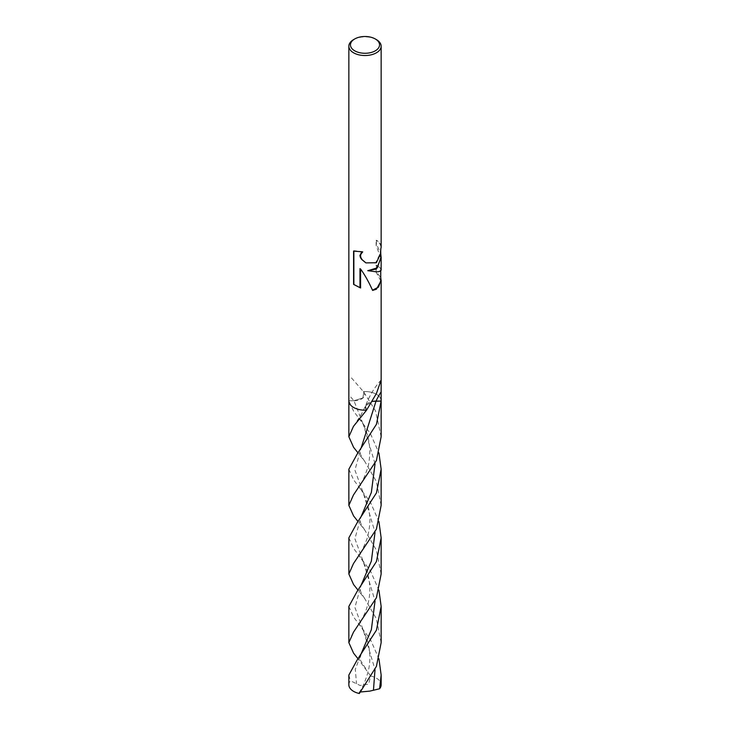 <?xml version="1.0" encoding="UTF-8"?>
<svg xmlns="http://www.w3.org/2000/svg" width="730" height="730" viewBox="0 0 730 730"><rect width="100%" height="100%" fill="white"/><g stroke="black" fill="none" stroke-linecap="round" stroke-linejoin="round"><path stroke-width="0.55" stroke-dasharray="3.65 2.74" d="M366.57 410.141L365.548 405.907L372.537 401.345L365.548 405.907L366.57 410.141A16.142 9.326 180 0 1 348.858 400.861A16.142 9.326 180 0 1 348.858 400.724L353.922 400.724L362.883 397.959L363.868 392.129L351.504 377.948L348.849 379.974M381.151 246.831A16.151 9.326 0 0 0 376.415 240.243L376.132 240.407A15.741 9.088 180 0 1 380.741 246.831A15.741 9.088 180 0 1 380.512 248.373L380.202 253.502L375.457 263.065L365.739 262.782M359.972 268.667C364.215 274.261 368.331 281.461 372.318 290.248L372.61 290.421M380.741 280.767L376.132 272.19A26.298 15.184 120 0 0 376.415 271.788L380.741 277.655M376.415 240.243L376.415 244.139L380.741 253.337M380.741 257.973L376.132 245.435L376.132 240.407M376.132 245.435A19.108 11.032 120 0 0 376.415 244.139M361.715 252.078L362.244 251.604L353.868 250.655L353.868 251.248M362.244 251.604L362.728 251.887M376.132 272.19L376.132 265.145C379.135 266.906 380.677 268.43 380.741 269.717C380.102 271.998 375.676 272.254 367.464 270.492M381.151 269.835C381.078 268.512 379.5 266.952 376.415 265.145L376.132 265.145M376.415 265.145L376.415 271.788M381.142 436.759L375.494 410.817L363.43 391.59A16.151 9.326 180 0 1 381.142 400.77M353.585 39.621A16.151 9.326 180 0 1 376.415 39.621M360.584 691.976L359.105 692.606L359.343 693.5M348.849 684.767A16.151 9.326 180 0 1 350.409 680.771L360.136 685.488L368.613 684.101L370.657 676.035A16.151 9.326 180 0 1 381.151 684.767M348.849 606.466L353.585 617.033L370.338 639.343L378.952 658.852M370.657 676.035L358.065 658.834M381.142 574.008L376.351 550.101L364.754 530.044L358.065 521.585M348.858 469.226L353.585 479.783L370.338 502.094L378.943 521.612M348.849 675.086L350.409 680.771M381.151 642.619L376.324 618.639L364.79 598.709L358.074 590.205M348.858 537.846L353.585 548.403L370.338 570.714L378.952 590.241M381.142 400.861L381.142 400.998A16.142 9.326 180 0 0 381.142 400.861A16.142 9.326 180 0 0 363.43 391.59L363.868 392.129L362.883 397.959L353.922 400.724L348.858 400.77L353.585 411.163L370.338 433.474L378.952 452.992M363.476 391.645A10.768 6.214 180 0 1 363.905 392.174A10.768 6.214 180 0 1 360.291 399.584A10.768 6.214 180 0 1 353.959 400.77L348.858 400.77M381.142 505.379L376.315 481.389L364.772 461.442L358.074 452.956M366.524 410.205A10.768 6.214 180 0 1 365.511 405.999A10.768 6.214 180 0 1 365.766 405.433A10.768 6.214 180 0 1 369.709 402.276A10.768 6.214 180 0 1 372.482 401.436M353.448 494.995L361.45 482.722C363.129 480.158 365.155 475.294 367.537 468.149C368.86 464.946 369.617 458.887 369.827 449.954C368.933 436.823 366.542 431.923 363.403 424.769L353.959 400.77A70.162 12.884 -142.4 0 0 353.922 400.724A70.162 12.884 -142.4 0 0 349.068 395.24M359.178 418.153C360.684 420.288 359.954 418.509 363.403 424.75L375.037 463.732M364.754 530.044L361.122 524.332L360.246 521.667C359.771 521.038 360.091 519.286 361.213 516.411L354.889 538.722L363.394 561.981L375.037 600.972M365.666 668.488C357.7 656.024 360.027 660.659 361.204 653.669L355.282 669.373L356.55 683.782M364.772 461.442C357.371 450.675 360.611 451.925 361.186 447.846L354.908 470.129L363.421 493.398L375.028 532.362M364.799 598.709L361.067 592.824L360.155 589.438L361.177 585.086L354.908 607.387L363.43 630.674L375.019 669.611M380.741 270.766L380.741 269.717M380.741 251.686L380.741 246.831M351.504 377.948L363.905 392.174M381.142 379.974C374.444 387.384 369.243 396.025 365.548 405.907L365.511 405.999M353.457 632.216C360.492 622.544 364.945 614.386 366.807 607.752C369.106 601.091 370.092 593.818 369.772 585.944C368.55 572.676 366.168 568.387 363.394 561.99M363.394 561.981L359.178 555.402M359.105 692.606C362.691 687.541 365.803 680.159 368.44 670.45C370.092 662.904 370.302 655.504 369.079 648.258C368.44 643.385 366.56 637.527 363.43 630.674L359.187 624.031M353.439 563.642C358.603 557.099 362.883 549.453 366.268 540.702C367.856 537.38 371.205 523.227 369.344 512.788C368.969 507.87 366.989 501.401 363.421 493.398L359.178 486.791M353.448 426.384L361.277 414.485L365.776 405.433"/><path stroke-width="1.09" d="M376.415 269.023L367.81 270.693L376.415 271.825C379.5 271.77 381.078 271.113 381.151 269.835L381.151 257.736L376.415 269.023M375.275 38.955L376.415 39.621A16.151 9.326 180 0 1 381.151 46.209A16.151 9.326 180 0 1 376.415 52.797A16.151 9.326 180 0 1 358.822 54.823A16.151 9.326 180 0 1 348.849 46.209A16.151 9.326 180 0 1 353.585 39.621L354.725 38.955A14.536 8.386 180 0 1 375.275 38.955A14.536 8.386 180 0 1 375.275 50.826A14.536 8.386 180 0 1 354.725 50.826A14.536 8.386 180 0 1 354.725 38.955L353.585 39.621M348.849 46.209L348.849 400.861A16.151 9.326 180 0 1 348.858 400.724M358.074 452.956L353.585 447.326L348.858 436.759L353.448 426.384L366.57 410.141A16.151 9.326 180 0 1 348.849 400.861M366.57 410.141L376.415 393.507L381.142 379.974L381.142 401.007L372.537 401.345L381.142 401.089L376.415 424.349L357.098 454.206L348.858 469.226L348.858 505.379L353.448 494.995L376.415 460.502L381.142 436.759L381.151 400.861A16.151 9.326 180 0 1 381.142 401.007M380.741 277.655L381.151 280.667L376.415 289.208L372.61 290.421C368.769 281.889 364.763 274.754 360.584 269.023L360.584 287.994L353.585 284.39L353.585 251.084L362.728 251.887L360.994 254.004L360.52 255.847L360.994 257.845L362.19 259.743L365.94 262.9L376.415 262.736M376.415 262.727L380.531 253.684L380.859 248.574A16.151 9.326 0 0 0 381.151 246.831L381.151 46.209M372.519 290.221L378.551 287.054L380.741 280.767L380.741 270.766M353.585 284.39A26.298 15.184 120 0 0 353.868 284.49L359.972 287.638L359.972 268.667L360.584 269.023M359.972 287.638L360.584 287.994M380.741 251.686L380.741 257.973L377.31 267.846L367.81 270.693M380.741 253.337L381.151 257.736M353.868 251.248L353.868 284.49M365.739 262.782L361.669 259.442L360.41 257.517L359.908 255.491L361.715 252.078M378.952 658.852L381.151 675.086L379.591 688.764L369.864 691.109L360.584 691.976M359.343 693.5A16.151 9.326 180 0 1 348.849 684.767L348.849 675.086L357.098 660.084L376.415 630.218L381.151 606.466L381.151 642.619L376.415 666.371L359.343 693.5M381.151 675.086L381.151 684.767A16.151 9.326 180 0 1 379.591 688.764M358.065 658.834L353.585 653.186L348.849 642.619L353.457 632.216L376.415 597.751L381.142 574.008L381.142 537.846L376.415 561.589L357.116 591.428L348.849 606.466L348.849 642.619M358.065 521.585L353.585 515.946L348.858 505.379M378.943 521.612L381.142 537.846M358.074 590.205L353.585 584.566L348.858 574.008L353.439 563.642L376.415 529.131L381.142 505.379L381.142 469.226L376.415 492.969L357.107 522.826L348.858 537.846L348.858 574.008M378.952 590.241L381.151 606.466M378.952 452.992L381.142 469.226M372.482 401.436A10.768 6.214 180 0 1 376.041 401.089L381.142 401.089M357.098 454.206L361.186 447.846L376.041 401.089A70.162 55.818 98.2 0 1 376.078 400.998A70.162 55.818 98.2 0 1 380.932 392.183M375.037 463.732L371.369 492.403L361.213 516.411L357.107 522.826M375.037 600.972L371.36 629.652L361.204 653.669L357.098 660.084M375.028 532.362L371.369 561.069L361.186 585.077L357.116 591.428M375.019 669.611L373.45 690.306M381.151 379.974L381.151 280.667M348.858 400.998L348.858 436.759"/></g></svg>
